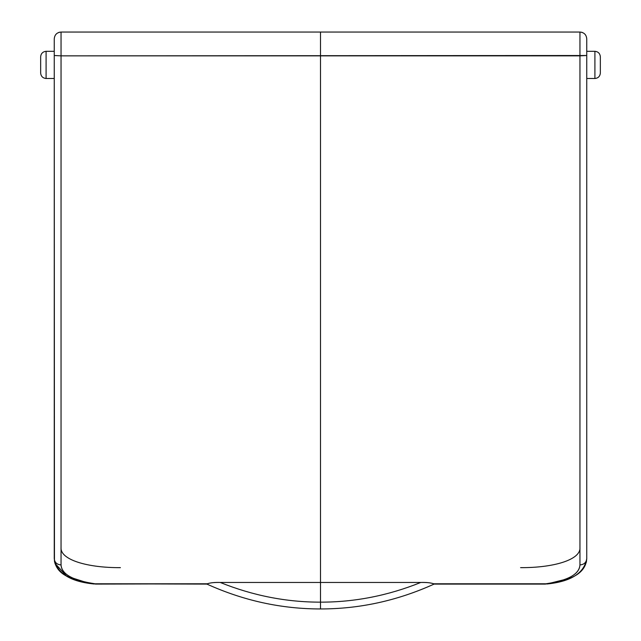 <?xml version="1.0" encoding="UTF-8"?>
<svg xmlns="http://www.w3.org/2000/svg" width="641" height="641" viewBox="0 0 641 641"><rect width="100%" height="100%" fill="white"/><g stroke="black" fill="none" stroke-linecap="round" stroke-linejoin="round"><path stroke-width="0.96" d="M594.912 78.498C598.189 78.154 600 76.343 600.345 73.066L600.345 56.753C600 53.467 598.189 51.657 594.912 51.312L586.747 51.312L594.912 51.312L594.912 78.498C598.189 78.154 600 76.343 600.345 73.066L600.345 56.753C600 53.467 598.189 51.657 594.912 51.312L594.912 78.498L586.747 78.498L594.912 78.498M581.339 32.194L582.493 32.539M545.627 584.087L434.077 584.087L545.9 583.791C567.95 580.578 579.304 574.288 579.953 564.921L579.953 32.05C584.095 32.443 586.363 34.702 586.747 38.845L586.747 55.511L579.953 55.855L579.953 32.05C584.095 32.443 586.363 34.702 586.747 38.845L586.747 558.615C584.28 573.15 570.971 581.611 546.821 584.007L569.993 578.23L546.829 584.007L545.9 583.791L546.789 584.015L568.775 578.727C572.453 577.164 585.874 572.509 586.747 558.615L586.747 558.615C586.363 562.461 584.095 564.561 579.953 564.921C584.095 564.561 586.363 562.461 586.747 558.615L586.331 562.317L586.747 558.615L586.747 55.511L61.047 55.855L61.047 32.05C56.905 32.443 54.637 34.702 54.253 38.845L54.253 55.511L61.047 55.855L61.047 32.05C56.905 32.443 54.637 34.702 54.253 38.845L54.253 558.615C56.72 573.15 70.029 581.611 94.179 584.007L88.274 583.07L66.616 576.131L54.918 563.247L54.253 558.615C54.637 562.461 56.905 564.561 61.047 564.921C56.905 564.561 54.637 562.461 54.253 558.615L54.918 563.247M579.953 547.43C581.058 559.769 553.455 567.878 520.588 567.646M95.373 584.087L207.243 583.791C210.472 582.733 214.807 582.284 220.24 582.461L320.5 582.461L320.5 608.95C281.399 608.958 243.532 600.673 206.907 584.087L95.1 583.791C73.05 580.578 61.696 574.288 61.047 564.921L61.047 55.855L320.5 55.855L320.5 32.05L579.953 32.05L61.047 32.05L320.5 32.05L320.5 582.461L420.76 582.461C427.507 582.348 431.946 582.893 434.077 584.087C397.468 600.673 359.601 608.958 320.5 608.95C359.601 608.958 397.468 600.673 434.093 584.087L545.9 583.791C568.086 580.506 579.44 574.216 579.953 564.921L579.953 55.855L320.5 55.855L320.5 602.155C286.311 602.179 252.891 595.617 220.24 582.461C213.493 582.348 209.054 582.893 206.923 584.087C243.532 600.673 281.399 608.958 320.5 608.95L320.5 602.155C286.311 602.179 252.891 595.617 220.24 582.461L270.486 582.461M46.088 78.498C42.811 78.154 41 76.343 40.655 73.066L40.655 56.753C41 53.467 42.811 51.657 46.088 51.312L54.253 51.312L46.088 51.312L46.088 78.498C42.811 78.154 41 76.343 40.655 73.066L40.655 56.753C41 53.467 42.811 51.657 46.088 51.312L46.088 78.498L54.253 78.498L46.088 78.498M59.669 32.186L58.507 32.539M94.211 584.015L95.1 583.791L94.211 584.015M61.047 547.43C59.942 559.769 87.545 567.878 120.412 567.646M95.1 583.791L207.243 583.791L95.1 583.791C72.914 580.506 61.56 574.216 61.047 564.921L61.047 55.855L54.253 55.511L54.453 561.196C55.903 567.662 59.829 572.573 66.223 575.914C73.338 579.776 82.649 582.477 94.171 584.007L88.274 583.07M370.514 582.461L420.76 582.461C388.109 595.617 354.689 602.179 320.5 602.155C354.689 602.179 388.109 595.617 420.76 582.461C426.193 582.284 430.528 582.733 433.757 583.791L545.9 583.791M579.953 32.05C584.087 32.443 586.355 34.71 586.747 38.845M61.047 32.05C56.913 32.443 54.645 34.71 54.253 38.845M64.509 574.881L72.794 578.943L79.348 581.058L94.171 584.007"/></g></svg>
